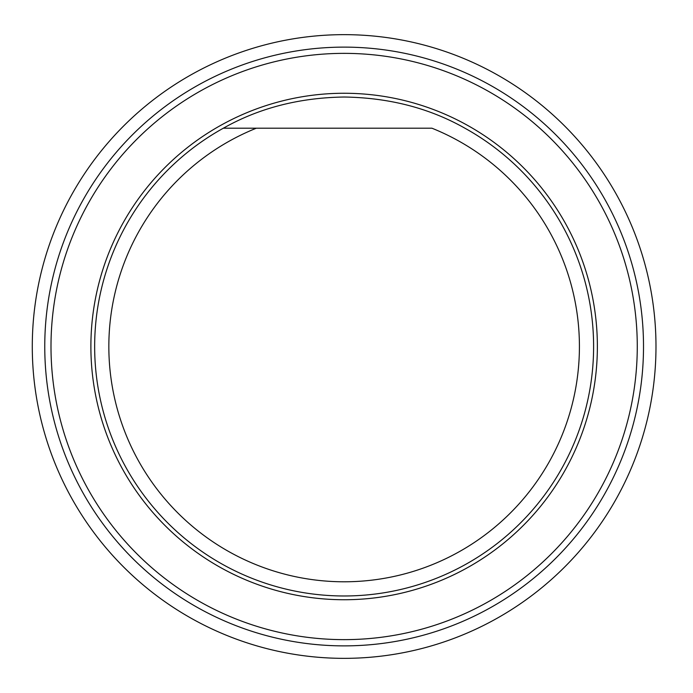 <?xml version="1.0" encoding="UTF-8"?>
<svg xmlns="http://www.w3.org/2000/svg" width="693" height="693" viewBox="0 0 693 693"><rect width="100%" height="100%" fill="white"/><g stroke="black" fill="none" stroke-linecap="round" stroke-linejoin="round"><path stroke-width="1.04" d="M344.135 34.65A311.85 311.85 0 0 1 655.985 346.5A311.85 311.85 0 0 1 344.135 658.35A311.85 311.85 0 0 1 32.285 346.5A311.85 311.85 0 0 1 344.135 34.65M344.135 53.361A293.139 293.139 0 0 1 637.274 346.5A293.139 293.139 0 0 1 344.135 639.639A293.139 293.139 0 0 1 50.996 346.5A293.139 293.139 0 0 1 344.135 53.361A293.139 293.139 0 0 0 50.996 346.5A293.139 293.139 0 0 0 344.135 639.639A293.139 293.139 0 0 0 637.274 346.5A293.139 293.139 0 0 0 344.135 53.361M223.354 128.205A249.48 249.48 0 0 0 344.135 595.98A249.48 249.48 0 0 0 464.908 128.205C429.383 108.099 389.128 97.704 344.135 97.02C299.133 97.704 258.879 108.099 223.354 128.205L256.323 128.205A235.291 235.291 0 0 0 156.973 489.093A235.291 235.291 0 0 0 531.288 489.093A235.291 235.291 0 0 0 431.938 128.205L223.354 128.205M344.135 47.124A299.376 299.376 0 0 1 643.511 346.5A299.376 299.376 0 0 1 344.135 645.876A299.376 299.376 0 0 1 44.759 346.5A299.376 299.376 0 0 1 344.135 47.124M344.135 93.26A253.24 253.24 0 0 1 597.375 346.5A253.24 253.24 0 0 1 344.135 599.74A253.24 253.24 0 0 1 90.887 346.5A253.24 253.24 0 0 1 344.135 93.26"/></g></svg>
